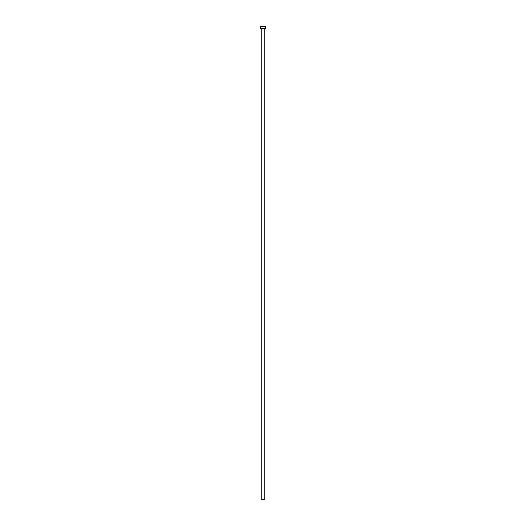 <?xml version="1.0" encoding="UTF-8"?>
<svg xmlns="http://www.w3.org/2000/svg" width="526" height="526" viewBox="0 0 526 526"><rect width="100%" height="100%" fill="white"/><g stroke="black" fill="none" stroke-linecap="round" stroke-linejoin="round"><path stroke-width="0.79" d="M261.77 28.667L261.77 499.7L264.23 499.7L264.23 28.667L264.23 499.7L261.79 499.7L261.77 28.667M260.633 26.3L260.633 28.667L265.367 28.667L265.367 26.3L260.633 26.3L260.633 28.667L265.367 28.667L265.367 26.3L260.633 26.3"/></g></svg>
